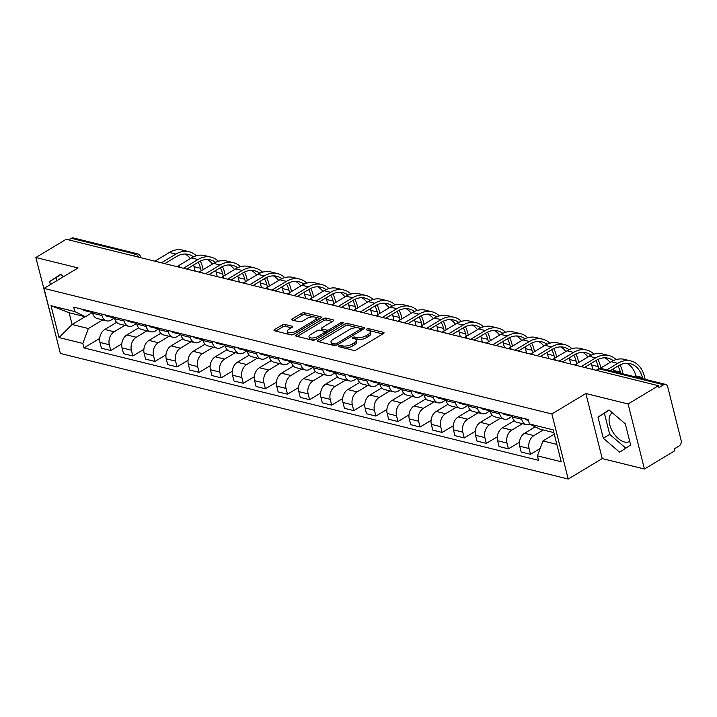 <?xml version="1.0" encoding="UTF-8"?>
<svg xmlns="http://www.w3.org/2000/svg" width="717" height="717" viewBox="0 0 717 717"><rect width="100%" height="100%" fill="white"/><g stroke="black" fill="none" stroke-linecap="round" stroke-linejoin="round"><path stroke-width="1.08" d="M338.872 345.818A1.47 0.592 -14.1 0 0 338.424 346.419A1.47 0.592 -14.1 0 0 338.791 346.687L353.562 350.344A2.097 0.842 -14.1 0 0 356.448 349.779L383.407 333.575A2.097 0.842 -14.1 0 0 384.052 332.724A2.097 0.842 -14.1 0 0 383.514 332.338L368.753 328.682A1.47 0.592 -14.1 0 0 366.728 329.076A1.47 0.592 -14.1 0 0 366.279 329.668A1.47 0.592 -14.1 0 0 366.656 329.945L368.565 330.412A6.704 2.698 -14.1 0 1 370.277 331.666A6.704 2.698 -14.1 0 1 368.215 334.4L365.975 335.744A6.704 2.698 -14.1 0 1 356.734 337.528L354.816 337.053A1.47 0.592 -14.1 0 0 352.8 337.447A1.47 0.592 -14.1 0 0 352.352 338.039A1.47 0.592 -14.1 0 0 352.719 338.316L354.637 338.791A6.704 2.698 -14.1 0 1 356.349 340.037A6.704 2.698 -14.1 0 1 354.288 342.771L352.047 344.115A6.704 2.698 -14.1 0 1 342.807 345.899L340.889 345.424A1.47 0.592 -14.1 0 0 338.872 345.818M629.687 441.233A16.661 9.204 59 0 1 629.302 441.484A16.661 9.204 59 0 1 624.435 442.004A16.661 9.204 59 0 1 610.947 428.246A16.661 9.204 59 0 1 612.139 412.938A16.661 9.204 59 0 1 612.372 412.804M285.097 324.451A2.097 0.842 -14.1 0 0 282.211 325.007L274.647 329.551A2.097 0.842 -14.1 0 0 274.002 330.412A2.097 0.842 -14.1 0 0 274.539 330.797L290.941 334.857A2.097 0.842 -14.1 0 0 293.827 334.301L320.786 318.097A2.097 0.842 -14.1 0 0 321.431 317.237A2.097 0.842 -14.1 0 0 320.893 316.851L304.492 312.791A2.097 0.842 -14.1 0 0 301.606 313.347L292.473 318.841A2.097 0.842 -14.1 0 0 291.828 319.692A2.097 0.842 -14.1 0 0 292.366 320.087L299.383 321.825A2.097 0.842 -14.1 0 0 302.269 321.261L306.795 318.545A5.611 2.25 -14.1 0 1 312.451 316.896A5.611 2.25 -14.1 0 1 315.955 318.097A5.611 2.25 -14.1 0 1 314.234 320.382L296.488 331.048A5.611 2.25 -14.1 0 1 290.842 332.697A5.611 2.25 -14.1 0 1 287.329 331.496A5.611 2.25 -14.1 0 1 289.05 329.211L292.007 327.436A2.097 0.842 -14.1 0 0 292.653 326.576A2.097 0.842 -14.1 0 0 292.115 326.19L285.097 324.451L285.572 326.352A2.097 0.842 -14.1 0 0 282.686 326.907L275.722 331.093M585.888 393.525L602.235 458.584L644.431 469.017L628.092 403.967L585.888 393.525L551.866 413.978L44.024 288.404L78.054 267.952L35.85 257.52L66.215 239.263L658.457 385.71L658.932 387.61L663.664 384.769L599.511 368.905A4.275 2.357 -121 0 0 598.265 369.04L596.15 370.304M628.092 403.967L658.457 385.71M317.882 340.243A2.097 0.842 -14.1 0 0 317.237 341.095A2.097 0.842 -14.1 0 0 317.765 341.489L334.176 345.54A2.097 0.842 -14.1 0 0 337.062 344.985L364.021 328.78A2.097 0.842 -14.1 0 0 364.666 327.929A2.097 0.842 -14.1 0 0 364.128 327.544L347.727 323.484A2.097 0.842 -14.1 0 0 344.832 324.039L317.882 340.243L318.214 341.597M312.558 340.199L296.157 336.148A2.097 0.842 -14.1 0 1 295.619 335.753A2.097 0.842 -14.1 0 1 296.264 334.902L323.224 318.698A2.097 0.842 -14.1 0 1 326.11 318.142L333.127 319.872A2.097 0.842 -14.1 0 1 333.665 320.266A2.097 0.842 -14.1 0 1 333.02 321.117L322.085 327.687A2.097 0.842 -14.1 0 0 321.44 328.547A2.097 0.842 -14.1 0 0 321.978 328.933L326.638 330.089A2.097 0.842 -14.1 0 0 329.524 329.533L340.907 322.686A1.47 0.592 -14.1 0 1 342.385 322.256A1.47 0.592 -14.1 0 1 343.3 322.569A1.47 0.592 -14.1 0 1 342.851 323.17L315.444 339.643A2.097 0.842 -14.1 0 1 312.558 340.199M644.431 469.017L674.796 450.769L674.321 448.869L679.053 446.028A4.275 3.119 103.9 0 0 681.15 440.399L667.67 386.723A4.275 3.119 103.9 0 0 665.645 384.411A4.275 3.119 103.9 0 0 663.664 384.769M602.235 458.584L568.205 479.037L60.362 353.454L44.024 288.404M35.85 257.52L52.637 322.677M68.787 239.899L71.422 238.322A4.275 3.119 -76.1 0 1 73.403 237.963L137.547 253.827A4.275 3.119 103.9 0 0 135.576 254.185L71.422 238.322M530.033 424.294A9.823 7.17 -76.1 0 1 526.386 424.643A9.823 7.17 -76.1 0 1 521.725 419.328L521.349 417.823M535.24 426.848L524.548 433.283A9.823 7.17 103.9 0 0 519.717 446.225L529.065 448.537A9.823 7.17 -76.1 0 1 533.887 435.586L543.226 429.976M529.065 448.537L530.517 454.318L540.143 448.528M512.001 415.51L512.377 417.016A9.823 7.17 103.9 0 0 517.038 422.331L526.386 424.643M519.717 446.225L521.169 452.006L530.517 454.318M510.19 415.062A5.342 3.899 -76.1 0 0 511.974 416.308L508.846 418.37A9.823 7.17 -76.1 0 1 504.293 419.185A9.823 7.17 -76.1 0 1 499.632 413.861L499.256 412.356M519.44 442.237L508.425 448.851L506.973 443.07A9.823 7.17 -76.1 0 1 511.795 430.128L522.514 423.684M489.908 410.043L490.285 411.549A9.823 7.17 103.9 0 0 494.945 416.873L504.293 419.185M514.304 420.691L502.456 427.816A9.823 7.17 103.9 0 0 497.625 440.758L499.077 446.548L508.425 448.851M488.098 409.595A5.342 3.899 -76.1 0 0 489.881 410.841L486.753 412.902A9.823 7.17 -76.1 0 1 482.2 413.718A9.823 7.17 -76.1 0 1 477.54 408.403L477.163 406.897M497.347 436.77L486.332 443.393L484.88 437.603A9.823 7.17 -76.1 0 1 489.711 424.661L500.421 418.226M467.816 404.585L468.192 406.091A9.823 7.17 103.9 0 0 472.853 411.406L482.2 413.718M492.212 415.233L480.363 422.349A9.823 7.17 103.9 0 0 475.532 435.3L476.984 441.08L486.332 443.393M466.005 404.137A5.342 3.899 -76.1 0 0 467.789 405.383L464.661 407.444A9.823 7.17 -76.1 0 1 460.108 408.251A9.823 7.17 -76.1 0 1 455.447 402.936L455.071 401.43M475.254 431.311L464.24 437.926L462.788 432.145A9.823 7.17 -76.1 0 1 467.618 419.203L478.329 412.759M445.723 399.118L446.099 400.624A9.823 7.17 103.9 0 0 450.769 405.947L460.108 408.251M470.119 409.765L458.271 416.891A9.823 7.17 103.9 0 0 453.44 429.833L454.892 435.613L464.24 437.926M445.911 399.969L442.568 401.977A9.823 7.17 -76.1 0 1 438.015 402.793A9.823 7.17 -76.1 0 1 433.355 397.478L432.978 395.972M453.162 425.844L442.147 432.468L440.695 426.678A9.823 7.17 -76.1 0 1 445.526 413.736L456.236 407.301M423.63 393.66L424.016 395.166A9.823 7.17 103.9 0 0 428.676 400.48L438.015 402.793M448.026 404.307L436.178 411.424A9.823 7.17 103.9 0 0 431.347 424.374L432.799 430.155L442.147 432.468M421.82 393.212A5.342 3.899 -76.1 0 0 423.604 394.458L420.476 396.519A9.823 7.17 -76.1 0 1 415.923 397.326A9.823 7.17 -76.1 0 1 411.262 392.011L410.886 390.505M431.069 420.386L420.054 427L418.603 421.22A9.823 7.17 -76.1 0 1 423.433 408.278L434.143 401.834M401.538 388.193L401.923 389.698A9.823 7.17 103.9 0 0 406.584 395.022L415.923 397.326M425.934 398.84L414.085 405.965A9.823 7.17 103.9 0 0 409.255 418.907L410.707 424.688L420.054 427M399.728 387.745A5.342 3.899 -76.1 0 0 401.511 388.99L398.383 391.052A9.823 7.17 -76.1 0 1 393.83 391.867A9.823 7.17 -76.1 0 1 389.17 386.553L388.793 385.047M408.977 414.919L397.962 421.542L396.51 415.752A9.823 7.17 -76.1 0 1 401.341 402.811L412.051 396.376M379.445 382.735L379.831 384.24A9.823 7.17 103.9 0 0 384.491 389.555L393.83 391.867M403.841 393.382L391.993 400.498A9.823 7.17 103.9 0 0 387.162 413.44L388.614 419.23L397.962 421.542M377.635 382.286A5.342 3.899 -76.1 0 0 379.418 383.532L376.291 385.594A9.823 7.17 -76.1 0 1 371.738 386.4A9.823 7.17 -76.1 0 1 367.077 381.085L366.701 379.58M386.884 409.452L375.869 416.075L374.417 410.294A9.823 7.17 -76.1 0 1 379.248 397.352L389.958 390.908M357.353 377.267L357.738 378.773A9.823 7.17 103.9 0 0 362.399 384.088L371.738 386.4M381.749 387.915L369.9 395.04A9.823 7.17 103.9 0 0 365.07 407.982L366.521 413.763L375.869 416.075M355.542 376.819A5.342 3.899 -76.1 0 0 357.326 378.065L354.198 380.127A9.823 7.17 -76.1 0 1 349.654 380.942A9.823 7.17 -76.1 0 1 344.994 375.618L344.608 374.113M364.792 403.994L353.777 410.617L352.325 404.827A9.823 7.17 -76.1 0 1 357.156 391.885L367.866 385.441M335.26 371.809L335.646 373.315A9.823 7.17 103.9 0 0 340.306 378.63L349.654 380.942M359.656 382.457L347.808 389.573A9.823 7.17 103.9 0 0 342.977 402.515L344.429 408.305L353.777 410.617M333.45 371.361A5.342 3.899 -76.1 0 0 335.233 372.598L332.105 374.668A9.823 7.17 -76.1 0 1 327.561 375.475A9.823 7.17 -76.1 0 1 322.901 370.16L322.516 368.655M342.699 398.527L331.684 405.15L330.232 399.369A9.823 7.17 -76.1 0 1 335.063 386.427L345.773 379.983M313.168 366.342L313.553 367.848A9.823 7.17 103.9 0 0 318.214 373.163L327.561 375.475M337.564 376.99L325.715 384.115A9.823 7.17 103.9 0 0 320.884 397.057L322.336 402.837L331.684 405.15M311.357 365.894A5.342 3.899 -76.1 0 0 313.141 367.14L310.013 369.201A9.823 7.17 -76.1 0 1 305.469 370.017A9.823 7.17 -76.1 0 1 300.808 364.693L300.423 363.187M320.607 393.068L309.592 399.692L308.14 393.902A9.823 7.17 -76.1 0 1 312.97 380.96L323.681 374.516M291.075 360.884L291.46 362.39A9.823 7.17 103.9 0 0 296.121 367.704L305.469 370.017M315.471 371.523L303.623 378.648A9.823 7.17 103.9 0 0 298.792 391.59L300.244 397.379L309.592 399.692M289.265 360.427A5.342 3.899 -76.1 0 0 291.048 361.673L287.92 363.743A9.823 7.17 -76.1 0 1 283.376 364.55A9.823 7.17 -76.1 0 1 278.716 359.235L278.33 357.729M298.514 387.601L287.499 394.225L286.047 388.444A9.823 7.17 -76.1 0 1 290.878 375.502L301.588 369.058M268.992 355.417L269.368 356.923A9.823 7.17 103.9 0 0 274.028 362.237L283.376 364.55M293.378 366.064L281.53 373.19A9.823 7.17 103.9 0 0 276.699 386.131L278.151 391.912L287.499 394.225M267.172 354.969A5.342 3.899 -76.1 0 0 268.956 356.215L265.828 358.276A9.823 7.17 -76.1 0 1 261.284 359.092A9.823 7.17 -76.1 0 1 256.623 353.768L256.238 352.262M276.421 382.143L265.407 388.766L263.955 382.977A9.823 7.17 -76.1 0 1 268.785 370.035L279.496 363.591M246.899 349.95L247.275 351.455A9.823 7.17 103.9 0 0 251.936 356.779L261.284 359.092M271.286 360.597L259.437 367.722A9.823 7.17 103.9 0 0 254.607 380.664L256.059 386.454L265.407 388.766M245.08 349.502A5.342 3.899 -76.1 0 0 246.863 350.747L243.735 352.818A9.823 7.17 -76.1 0 1 239.191 353.624A9.823 7.17 -76.1 0 1 234.531 348.31L234.145 346.804M254.329 376.676L243.314 383.299L241.862 377.518A9.823 7.17 -76.1 0 1 246.693 364.568L257.412 358.133M224.806 344.492L225.183 345.997A9.823 7.17 103.9 0 0 229.843 351.312L239.191 353.624M249.193 355.139L237.345 362.264A9.823 7.17 103.9 0 0 232.514 375.206L233.966 380.987L243.314 383.299M224.986 345.343L221.643 347.351A9.823 7.17 -76.1 0 1 217.099 348.166A9.823 7.17 -76.1 0 1 212.438 342.843L212.053 341.337M232.236 371.218L221.221 377.832L219.769 372.051A9.823 7.17 -76.1 0 1 224.6 359.109L235.319 352.665M202.714 339.024L203.09 340.53A9.823 7.17 103.9 0 0 207.751 345.854L217.099 348.166M227.101 349.672L215.252 356.797A9.823 7.17 103.9 0 0 210.422 369.739L211.874 375.529L221.221 377.832M202.893 339.876L199.55 341.884A9.823 7.17 -76.1 0 1 195.006 342.699A9.823 7.17 -76.1 0 1 190.346 337.384L189.969 335.879M210.144 365.751L199.129 372.374L197.677 366.593A9.823 7.17 -76.1 0 1 202.508 353.642L213.227 347.207M180.621 333.566L180.998 335.072A9.823 7.17 103.9 0 0 185.658 340.387L195.006 342.699M205.008 344.214L193.16 351.339A9.823 7.17 103.9 0 0 188.329 364.281L189.79 370.062L199.129 372.374M178.802 333.118A5.342 3.899 -76.1 0 0 180.585 334.364L177.458 336.425A9.823 7.17 -76.1 0 1 172.914 337.241A9.823 7.17 -76.1 0 1 168.253 331.917L167.877 330.412M188.051 360.293L177.036 366.907L175.584 361.126A9.823 7.17 -76.1 0 1 180.415 348.184L191.134 341.74M158.529 328.099L158.905 329.605A9.823 7.17 103.9 0 0 163.566 334.929L172.914 337.241M182.916 338.747L171.067 345.872A9.823 7.17 103.9 0 0 166.236 358.814L167.697 364.603L177.036 366.907M156.709 327.651A5.342 3.899 -76.1 0 0 158.493 328.897L155.365 330.958A9.823 7.17 -76.1 0 1 150.821 331.774A9.823 7.17 -76.1 0 1 146.16 326.459L145.784 324.953M165.959 354.825L154.944 361.449L153.492 355.659A9.823 7.17 -76.1 0 1 158.323 342.717L169.042 336.282M136.436 322.641L136.813 324.147A9.823 7.17 103.9 0 0 141.473 329.462L150.821 331.774M160.823 333.288L148.975 340.405A9.823 7.17 103.9 0 0 144.144 353.356L145.605 359.136L154.944 361.449M134.617 322.193A5.342 3.899 -76.1 0 0 136.4 323.439L133.272 325.5A9.823 7.17 -76.1 0 1 128.728 326.307A9.823 7.17 -76.1 0 1 124.068 320.992L123.691 319.486M143.866 349.367L132.851 355.982L131.399 350.201A9.823 7.17 -76.1 0 1 136.23 337.259L146.949 330.815M114.344 317.174L114.72 318.68A9.823 7.17 103.9 0 0 119.38 324.003L128.728 326.307M138.731 327.821L126.882 334.947A9.823 7.17 103.9 0 0 122.051 347.888L123.512 353.669L132.851 355.982M112.524 316.726A5.342 3.899 -76.1 0 0 114.308 317.972L111.18 320.033A9.823 7.17 -76.1 0 1 106.636 320.849A9.823 7.17 -76.1 0 1 101.975 315.534L101.599 314.028M121.782 343.9L110.768 350.523L109.307 344.734A9.823 7.17 -76.1 0 1 114.137 331.792L124.857 325.357M92.251 311.716L92.627 313.221A9.823 7.17 103.9 0 0 97.288 318.536L106.636 320.849M116.638 322.363L104.79 329.479A9.823 7.17 103.9 0 0 99.968 342.43L101.42 348.211L110.768 350.523M553.891 432.611L540.018 429.187L529.406 423.989L528.286 419.535L73.699 307.127L74.819 311.581L85.431 316.771L69.146 312.746L72.094 324.505L88.379 328.529L102.764 319.89M554.277 434.152L542.975 440.946L556.84 444.37M529.406 423.989L553.201 429.877L561.205 461.739L537.409 455.86L542.975 440.946M88.379 328.529L82.822 343.443L83.943 347.906L538.53 460.314L537.409 455.86M82.822 343.443L59.027 337.564L51.024 305.702L74.819 311.581M551.866 413.978L568.205 479.037M603.302 438.248L619.622 452.194L630.628 445.006L625.323 423.872L609.002 409.927L597.996 417.115L603.302 438.248L609.71 434.394L625.807 448.161M63.454 276.726L60.658 274.342L49.652 281.521L50.414 284.568M85.099 316.69L72.094 324.505L59.027 337.564M90.432 311.268A5.342 3.899 -76.1 0 0 92.215 312.513L85.431 316.771M99.69 338.442L83.943 347.906M69.146 312.746L51.024 305.702M609.226 410.115L604.404 413.27L609.71 434.394M604.404 413.27L597.996 417.115M60.882 274.521L56.06 277.676L56.822 280.714M56.06 277.676L49.652 281.521M341.355 347.324A1.47 0.592 -14.1 0 1 341.364 347.324L343.282 347.799A6.704 2.698 -14.1 0 0 352.522 346.015L352.047 344.115M356.349 340.037L356.824 341.928A6.704 2.698 -14.1 0 1 354.763 344.662L352.522 346.015M370.277 331.666L370.752 333.557A6.704 2.698 -14.1 0 1 368.699 336.291L366.45 337.644A6.704 2.698 -14.1 0 1 357.209 339.428L355.3 338.953A1.47 0.592 -14.1 0 0 355.058 338.917M382.815 333.943L369.228 330.582A1.47 0.592 -14.1 0 0 368.986 330.546M363.42 329.148L348.202 325.384A2.097 0.842 -14.1 0 0 345.316 325.939L318.948 341.785M334.74 343.909A1.47 0.592 -14.1 0 0 336.766 343.515L360.427 329.291A1.47 0.592 -14.1 0 0 360.875 328.691A1.47 0.592 -14.1 0 0 360.499 328.422L358.482 327.92A6.704 2.698 -14.1 0 0 349.242 329.703L333.073 339.428A6.704 2.698 -14.1 0 0 331.012 342.161A6.704 2.698 -14.1 0 0 332.724 343.407L334.74 343.909L335.162 345.585M331.012 342.161L331.487 344.061A6.704 2.698 -14.1 0 0 333.199 345.307L332.724 343.407M334.185 345.549L333.199 345.307M297.34 336.434L323.699 320.589L323.224 318.698M332.419 321.476L326.585 320.033A2.097 0.842 -14.1 0 0 323.699 320.589M321.44 328.547L321.924 330.438A2.097 0.842 -14.1 0 0 322.453 330.833L327.113 331.98A2.097 0.842 -14.1 0 0 328.126 332.025M310.739 334.507A5.611 2.25 -14.1 0 0 309.018 336.793A5.611 2.25 -14.1 0 0 312.531 337.994A5.611 2.25 -14.1 0 0 318.178 336.345L324.434 332.589A2.097 0.842 -14.1 0 0 325.079 331.738A2.097 0.842 -14.1 0 0 324.541 331.344L319.881 330.196A2.097 0.842 -14.1 0 0 316.995 330.752L310.739 334.507M309.018 336.793L309.502 338.693A5.611 2.25 -14.1 0 0 315.803 339.428M291.407 327.794L285.572 326.352M287.329 331.496L287.804 333.396A5.611 2.25 -14.1 0 0 294.113 334.131M316.314 320.786A5.611 2.25 -14.1 0 0 316.43 319.988L315.955 318.097M320.185 318.456L304.967 314.691A2.097 0.842 -14.1 0 0 302.081 315.247L293.549 320.382M642.71 378.746L642.414 377.545A25.624 18.714 103.9 0 0 630.252 363.68A25.624 18.714 103.9 0 0 618.386 365.795L610.212 370.707M528.51 420.395L526.556 419.911A5.342 3.899 -76.1 0 1 524.772 418.665M606.869 369.882L617.767 363.331A28.402 20.739 -76.1 0 1 630.915 360.983A28.402 20.739 -76.1 0 1 644.395 376.353L645.148 379.347M600.057 368.448L611.251 361.718A28.402 20.739 -76.1 0 1 624.399 359.369L630.915 360.983M636.194 377.133L635.898 375.941A25.624 18.714 103.9 0 0 626.891 363.277M613.25 360.651A25.624 18.714 103.9 0 0 608.159 358.213A25.624 18.714 103.9 0 0 596.293 360.337L584.489 367.427M510.836 415.735A5.342 3.899 -76.1 0 1 509.563 415.708A5.342 3.899 -76.1 0 1 507.779 414.462M509.563 415.708L504.463 414.453A5.342 3.899 -76.1 0 1 502.68 413.207M581.146 366.602L595.675 357.873A28.402 20.739 -76.1 0 1 608.823 355.515A28.402 20.739 -76.1 0 1 616.082 359.593M574.917 364.819L589.159 356.259A28.402 20.739 -76.1 0 1 602.316 353.911L608.823 355.515M620.035 364.908A28.402 20.739 -76.1 0 1 622.302 370.895L623.055 373.88M614.102 371.666L613.806 370.474A25.624 18.714 103.9 0 0 613.331 368.834M620.617 373.279L620.322 372.087A25.624 18.714 103.9 0 0 617.937 366.064M610.086 362.417A25.624 18.714 103.9 0 0 604.798 357.81M591.158 355.193A25.624 18.714 103.9 0 0 586.067 352.755A25.624 18.714 103.9 0 0 574.2 354.87L562.406 361.96M488.743 410.276A5.342 3.899 -76.1 0 1 487.47 410.249A5.342 3.899 -76.1 0 1 485.687 409.004M487.47 410.249L482.371 408.986A5.342 3.899 -76.1 0 1 480.587 407.74M559.054 361.135L573.582 352.405A28.402 20.739 -76.1 0 1 586.73 350.057A28.402 20.739 -76.1 0 1 593.99 354.126M552.825 359.351L567.066 350.792A28.402 20.739 -76.1 0 1 580.223 348.444L586.73 350.057M597.942 359.441A28.402 20.739 -76.1 0 1 600.21 365.428L600.846 367.973M592.834 369.488L591.713 365.016A25.624 18.714 103.9 0 0 591.238 363.367M598.767 368.78L598.229 366.62A25.624 18.714 103.9 0 0 595.845 360.606M587.994 356.958A25.624 18.714 103.9 0 0 582.706 352.352M569.065 349.726A25.624 18.714 103.9 0 0 563.974 347.288A25.624 18.714 103.9 0 0 552.108 349.412L540.313 356.501M466.65 404.809A5.342 3.899 -76.1 0 1 465.378 404.782A5.342 3.899 -76.1 0 1 463.594 403.537M465.378 404.782L460.278 403.528A5.342 3.899 -76.1 0 1 458.495 402.282M536.961 355.668L551.49 346.938A28.402 20.739 -76.1 0 1 564.638 344.59A28.402 20.739 -76.1 0 1 571.897 348.668M530.732 353.893L544.974 345.334A28.402 20.739 -76.1 0 1 558.131 342.986L564.638 344.59M575.85 353.983A28.402 20.739 -76.1 0 1 578.117 359.97L578.753 362.506M570.741 364.021L569.621 359.549A25.624 18.714 103.9 0 0 569.146 357.908M576.773 363.698L576.136 361.162A25.624 18.714 103.9 0 0 573.752 355.139M565.901 351.491A25.624 18.714 103.9 0 0 560.622 346.885M445.938 399.978L445.696 399.916A5.342 3.899 -76.1 0 1 443.913 398.67M546.972 344.268A25.624 18.714 103.9 0 0 541.882 341.83A25.624 18.714 103.9 0 0 530.015 343.945L518.221 351.034M444.558 399.351A5.342 3.899 -76.1 0 1 443.285 399.324A5.342 3.899 -76.1 0 1 441.502 398.078M443.285 399.324L438.186 398.06A5.342 3.899 -76.1 0 1 436.402 396.815M514.869 350.21L529.397 341.48A28.402 20.739 -76.1 0 1 542.545 339.132A28.402 20.739 -76.1 0 1 549.805 343.201M508.64 348.426L522.881 339.867A28.402 20.739 -76.1 0 1 536.038 337.519L542.545 339.132M553.757 348.516A28.402 20.739 -76.1 0 1 556.025 354.503L556.661 357.048M548.648 358.563L547.528 354.09A25.624 18.714 103.9 0 0 547.053 352.441M554.68 358.24L554.044 355.695A25.624 18.714 103.9 0 0 551.66 349.681M543.809 346.033A25.624 18.714 103.9 0 0 538.53 341.426M524.889 338.8A25.624 18.714 103.9 0 0 519.789 336.363A25.624 18.714 103.9 0 0 507.923 338.478L496.128 345.576M422.465 393.884A5.342 3.899 -76.1 0 1 421.193 393.857A5.342 3.899 -76.1 0 1 419.409 392.611M421.193 393.857L416.093 392.602A5.342 3.899 -76.1 0 1 414.309 391.357M492.776 344.743L507.304 336.013A28.402 20.739 -76.1 0 1 520.452 333.665A28.402 20.739 -76.1 0 1 527.712 337.743M486.547 342.968L500.789 334.409A28.402 20.739 -76.1 0 1 513.946 332.061L520.452 333.665M531.664 343.058A28.402 20.739 -76.1 0 1 533.932 349.045L534.568 351.581M526.556 353.096L525.436 348.623A25.624 18.714 103.9 0 0 524.961 346.983M532.588 352.773L531.951 350.237A25.624 18.714 103.9 0 0 529.567 344.214M521.716 340.566A25.624 18.714 103.9 0 0 516.437 335.959M502.796 333.342A25.624 18.714 103.9 0 0 497.697 330.904A25.624 18.714 103.9 0 0 485.83 333.02L474.036 340.109M400.373 388.426A5.342 3.899 -76.1 0 1 399.1 388.399A5.342 3.899 -76.1 0 1 397.317 387.153M399.1 388.399L394 387.135A5.342 3.899 -76.1 0 1 392.217 385.889M470.684 339.284L485.212 330.555A28.402 20.739 -76.1 0 1 498.369 328.207A28.402 20.739 -76.1 0 1 505.619 332.276M464.455 337.501L478.696 328.942A28.402 20.739 -76.1 0 1 491.853 326.593L498.369 328.207M509.572 337.59A28.402 20.739 -76.1 0 1 511.839 343.577L512.476 346.123M504.463 347.637L503.343 343.165A25.624 18.714 103.9 0 0 502.868 341.516M510.495 347.315L509.859 344.769A25.624 18.714 103.9 0 0 507.475 338.756M499.624 335.108A25.624 18.714 103.9 0 0 494.345 330.501M480.704 327.875A25.624 18.714 103.9 0 0 475.604 325.437A25.624 18.714 103.9 0 0 463.738 327.552L451.943 334.651M378.28 382.959A5.342 3.899 -76.1 0 1 377.008 382.932A5.342 3.899 -76.1 0 1 375.224 381.686M377.008 382.932L371.908 381.668A5.342 3.899 -76.1 0 1 370.124 380.422M448.591 333.817L463.119 325.088A28.402 20.739 -76.1 0 1 476.276 322.74A28.402 20.739 -76.1 0 1 483.527 326.818M442.362 332.043L456.604 323.484A28.402 20.739 -76.1 0 1 469.76 321.135L476.276 322.74M487.479 332.132A28.402 20.739 -76.1 0 1 489.747 338.119L490.383 340.656M482.371 342.17L481.25 337.698A25.624 18.714 103.9 0 0 480.775 336.058M488.402 341.848L487.766 339.311A25.624 18.714 103.9 0 0 485.382 333.288M477.531 329.641A25.624 18.714 103.9 0 0 472.252 325.034M458.611 322.417A25.624 18.714 103.9 0 0 453.511 319.97A25.624 18.714 103.9 0 0 441.645 322.094L429.85 329.184M356.188 377.5A5.342 3.899 -76.1 0 1 354.915 377.474A5.342 3.899 -76.1 0 1 353.131 376.228M354.915 377.474L349.824 376.21A5.342 3.899 -76.1 0 1 348.041 374.964M426.498 328.359L441.027 319.63A28.402 20.739 -76.1 0 1 454.184 317.281A28.402 20.739 -76.1 0 1 461.434 321.35M420.27 326.576L434.511 318.016A28.402 20.739 -76.1 0 1 447.668 315.668L454.184 317.281M465.387 326.665A28.402 20.739 -76.1 0 1 467.654 332.652L468.291 335.197M460.278 336.712L459.158 332.24A25.624 18.714 103.9 0 0 458.692 330.591M466.31 336.39L465.674 333.844A25.624 18.714 103.9 0 0 463.29 327.83M455.438 324.183A25.624 18.714 103.9 0 0 450.159 319.576M436.519 316.95A25.624 18.714 103.9 0 0 431.419 314.512A25.624 18.714 103.9 0 0 419.553 316.627L407.758 323.726M334.095 372.033A5.342 3.899 -76.1 0 1 332.822 372.006A5.342 3.899 -76.1 0 1 331.039 370.761M332.822 372.006L327.732 370.743A5.342 3.899 -76.1 0 1 325.948 369.497M404.415 322.892L418.934 314.163A28.402 20.739 -76.1 0 1 432.091 311.814A28.402 20.739 -76.1 0 1 439.342 315.892M398.177 321.117L412.418 312.558A28.402 20.739 -76.1 0 1 425.575 310.21L432.091 311.814M443.294 321.207A28.402 20.739 -76.1 0 1 445.562 327.194L446.198 329.73M438.186 331.245L437.065 326.773A25.624 18.714 103.9 0 0 436.599 325.133M444.217 330.922L443.581 328.386A25.624 18.714 103.9 0 0 441.197 322.363M433.346 318.715A25.624 18.714 103.9 0 0 428.067 314.109M414.426 311.492A25.624 18.714 103.9 0 0 409.326 309.045A25.624 18.714 103.9 0 0 397.46 311.169L385.665 318.258M312.003 366.575A5.342 3.899 -76.1 0 1 310.73 366.548A5.342 3.899 -76.1 0 1 308.946 365.303M310.73 366.548L305.639 365.285A5.342 3.899 -76.1 0 1 303.856 364.039M382.322 317.434L396.842 308.704A28.402 20.739 -76.1 0 1 409.999 306.356A28.402 20.739 -76.1 0 1 417.249 310.425M376.084 315.65L390.326 307.091A28.402 20.739 -76.1 0 1 403.483 304.743L409.999 306.356M421.211 315.74A28.402 20.739 -76.1 0 1 423.469 321.727L424.106 324.272M416.093 325.787L414.973 321.306A25.624 18.714 103.9 0 0 414.507 319.665M422.125 325.464L421.488 322.919A25.624 18.714 103.9 0 0 419.104 316.896M411.253 313.257A25.624 18.714 103.9 0 0 405.974 308.651M392.333 306.025A25.624 18.714 103.9 0 0 387.234 303.587A25.624 18.714 103.9 0 0 375.367 305.702L363.573 312.791M289.91 361.108A5.342 3.899 -76.1 0 1 288.637 361.081A5.342 3.899 -76.1 0 1 286.854 359.835M288.637 361.081L283.547 359.817A5.342 3.899 -76.1 0 1 281.763 358.572M360.23 311.967L374.749 303.237A28.402 20.739 -76.1 0 1 387.906 300.889A28.402 20.739 -76.1 0 1 395.166 304.967M353.992 310.183L368.233 301.624A28.402 20.739 -76.1 0 1 381.39 299.276L387.906 300.889M399.118 310.282A28.402 20.739 -76.1 0 1 401.377 316.269L402.013 318.805M394 320.32L392.88 315.847A25.624 18.714 103.9 0 0 392.414 314.207M400.032 319.997L399.396 317.461A25.624 18.714 103.9 0 0 397.012 311.438M389.161 307.79A25.624 18.714 103.9 0 0 383.882 303.183M370.241 300.557A25.624 18.714 103.9 0 0 365.141 298.12A25.624 18.714 103.9 0 0 353.275 300.244L341.48 307.333M267.817 355.65A5.342 3.899 -76.1 0 1 266.545 355.614A5.342 3.899 -76.1 0 1 264.761 354.368M266.545 355.614L261.454 354.359A5.342 3.899 -76.1 0 1 259.671 353.114M338.137 306.509L352.656 297.779A28.402 20.739 -76.1 0 1 365.813 295.431A28.402 20.739 -76.1 0 1 373.073 299.5M331.899 304.725L346.141 296.166A28.402 20.739 -76.1 0 1 359.298 293.818L365.813 295.431M377.025 304.815A28.402 20.739 -76.1 0 1 379.284 310.802L379.92 313.347M371.908 314.862L370.788 310.38A25.624 18.714 103.9 0 0 370.322 308.74M377.94 314.539L377.303 311.994A25.624 18.714 103.9 0 0 374.919 305.971M367.068 302.332A25.624 18.714 103.9 0 0 361.789 297.716M348.148 295.099A25.624 18.714 103.9 0 0 343.049 292.661A25.624 18.714 103.9 0 0 331.182 294.777L319.388 301.866M245.725 350.183A5.342 3.899 -76.1 0 1 244.452 350.156A5.342 3.899 -76.1 0 1 242.669 348.91M244.452 350.156L239.361 348.892A5.342 3.899 -76.1 0 1 237.578 347.646M316.045 301.041L330.564 292.312A28.402 20.739 -76.1 0 1 343.721 289.964A28.402 20.739 -76.1 0 1 350.98 294.033M309.807 299.258L324.048 290.699A28.402 20.739 -76.1 0 1 337.205 288.351L343.721 289.964M354.933 299.356A28.402 20.739 -76.1 0 1 357.191 305.343L357.837 307.88M349.824 309.394L348.695 304.922A25.624 18.714 103.9 0 0 348.229 303.273M355.847 309.072L355.211 306.535A25.624 18.714 103.9 0 0 352.827 300.513M344.976 296.865A25.624 18.714 103.9 0 0 339.697 292.258M225.021 345.352L224.771 345.289A5.342 3.899 -76.1 0 1 222.987 344.043M326.056 289.632A25.624 18.714 103.9 0 0 320.956 287.194A25.624 18.714 103.9 0 0 309.09 289.318L297.295 296.408M223.632 344.725A5.342 3.899 -76.1 0 1 222.369 344.689A5.342 3.899 -76.1 0 1 220.585 343.443M222.369 344.689L217.269 343.434A5.342 3.899 -76.1 0 1 215.485 342.188M293.952 295.583L308.471 286.854A28.402 20.739 -76.1 0 1 321.628 284.506A28.402 20.739 -76.1 0 1 328.888 288.575M287.714 293.8L301.956 285.241A28.402 20.739 -76.1 0 1 315.113 282.892L321.628 284.506M332.84 293.889A28.402 20.739 -76.1 0 1 335.099 299.876L335.744 302.422M327.732 303.936L326.602 299.455A25.624 18.714 103.9 0 0 326.136 297.815M333.755 303.614L333.118 301.068A25.624 18.714 103.9 0 0 330.734 295.046M322.883 291.398A25.624 18.714 103.9 0 0 317.604 286.791M202.929 339.885L202.678 339.822A5.342 3.899 -76.1 0 1 200.894 338.576M303.963 284.174A25.624 18.714 103.9 0 0 298.864 281.736A25.624 18.714 103.9 0 0 286.997 283.851L275.203 290.941M201.54 339.258A5.342 3.899 -76.1 0 1 200.276 339.231A5.342 3.899 -76.1 0 1 198.492 337.985M200.276 339.231L195.176 337.967A5.342 3.899 -76.1 0 1 193.393 336.721M271.86 290.116L286.379 281.387A28.402 20.739 -76.1 0 1 299.536 279.038A28.402 20.739 -76.1 0 1 306.795 283.107M265.622 288.333L279.863 279.773A28.402 20.739 -76.1 0 1 293.02 277.425L299.536 279.038M310.748 288.422A28.402 20.739 -76.1 0 1 313.006 294.418L313.652 296.955M305.639 298.469L304.51 293.997A25.624 18.714 103.9 0 0 304.044 292.348M311.662 298.147L311.026 295.61A25.624 18.714 103.9 0 0 308.642 289.587M300.79 285.94A25.624 18.714 103.9 0 0 295.512 281.333M281.871 278.707A25.624 18.714 103.9 0 0 276.771 276.269A25.624 18.714 103.9 0 0 264.905 278.393L253.11 285.483M179.447 333.799A5.342 3.899 -76.1 0 1 178.183 333.763A5.342 3.899 -76.1 0 1 176.4 332.518M178.183 333.763L173.084 332.509A5.342 3.899 -76.1 0 1 171.3 331.263M249.767 284.658L264.286 275.928A28.402 20.739 -76.1 0 1 277.443 273.58A28.402 20.739 -76.1 0 1 284.703 277.649M243.529 282.874L257.77 274.315A28.402 20.739 -76.1 0 1 270.927 271.967L277.443 273.58M288.655 282.964A28.402 20.739 -76.1 0 1 290.914 288.951L291.559 291.496M283.547 293.011L282.417 288.53A25.624 18.714 103.9 0 0 281.951 286.89M289.569 292.688L288.933 290.143A25.624 18.714 103.9 0 0 286.549 284.12M278.698 280.472A25.624 18.714 103.9 0 0 273.419 275.866M259.778 273.249A25.624 18.714 103.9 0 0 254.678 270.811A25.624 18.714 103.9 0 0 242.812 272.926L231.017 280.015M157.355 328.332A5.342 3.899 -76.1 0 1 156.091 328.305A5.342 3.899 -76.1 0 1 154.307 327.06M156.091 328.305L150.991 327.042A5.342 3.899 -76.1 0 1 149.208 325.796M227.674 279.191L242.194 270.461A28.402 20.739 -76.1 0 1 255.351 268.113A28.402 20.739 -76.1 0 1 262.61 272.182M221.445 277.407L235.678 268.848A28.402 20.739 -76.1 0 1 248.835 266.5L255.351 268.113M266.563 277.497A28.402 20.739 -76.1 0 1 268.821 283.484L269.467 286.029M261.454 287.544L260.325 283.072A25.624 18.714 103.9 0 0 259.859 281.423M267.477 287.221L266.841 284.676A25.624 18.714 103.9 0 0 264.456 278.662M256.605 275.014A25.624 18.714 103.9 0 0 251.326 270.408M237.685 267.782A25.624 18.714 103.9 0 0 232.595 265.344A25.624 18.714 103.9 0 0 220.719 267.468L208.925 274.557M135.262 322.865A5.342 3.899 -76.1 0 1 133.998 322.838A5.342 3.899 -76.1 0 1 132.215 321.592M133.998 322.838L128.899 321.583A5.342 3.899 -76.1 0 1 127.115 320.338M205.582 273.724L220.101 265.003A28.402 20.739 -76.1 0 1 233.258 262.646A28.402 20.739 -76.1 0 1 240.518 266.724M199.353 271.949L213.585 263.39A28.402 20.739 -76.1 0 1 226.742 261.042L233.258 262.646M244.47 272.039A28.402 20.739 -76.1 0 1 246.729 278.026L247.374 280.562M239.361 282.077L238.232 277.604A25.624 18.714 103.9 0 0 237.766 275.964M245.384 281.754L244.748 279.218A25.624 18.714 103.9 0 0 242.364 273.195M234.513 269.547A25.624 18.714 103.9 0 0 229.234 264.94M215.593 262.323A25.624 18.714 103.9 0 0 210.502 259.886A25.624 18.714 103.9 0 0 198.627 262.001L186.832 269.09M113.169 317.407A5.342 3.899 -76.1 0 1 111.906 317.38A5.342 3.899 -76.1 0 1 110.122 316.134M111.906 317.38L106.806 316.116A5.342 3.899 -76.1 0 1 105.023 314.871M183.489 268.266L198.009 259.536A28.402 20.739 -76.1 0 1 211.165 257.188A28.402 20.739 -76.1 0 1 218.425 261.257M177.26 266.482L191.493 257.923A28.402 20.739 -76.1 0 1 204.65 255.575L211.165 257.188M222.378 266.572A28.402 20.739 -76.1 0 1 224.636 272.559L225.281 275.104M217.269 276.619L216.14 272.146A25.624 18.714 103.9 0 0 215.674 270.497M223.292 276.296L222.655 273.751A25.624 18.714 103.9 0 0 220.271 267.737M212.42 264.089A25.624 18.714 103.9 0 0 207.141 259.482M193.5 256.856A25.624 18.714 103.9 0 0 188.41 254.418A25.624 18.714 103.9 0 0 176.534 256.543L164.74 263.632M91.077 311.94A5.342 3.899 -76.1 0 1 89.813 311.913A5.342 3.899 -76.1 0 1 88.03 310.667M89.813 311.913L84.714 310.658A5.342 3.899 -76.1 0 1 82.93 309.412M161.397 262.798L175.916 254.069A28.402 20.739 -76.1 0 1 189.073 251.721A28.402 20.739 -76.1 0 1 196.333 255.799M155.168 261.024L169.4 252.465A28.402 20.739 -76.1 0 1 182.557 250.116L189.073 251.721M200.285 261.113A28.402 20.739 -76.1 0 1 202.544 267.1L203.189 269.637M195.176 271.151L194.047 266.679A25.624 18.714 103.9 0 0 193.581 265.039M201.199 270.829L200.563 268.292A25.624 18.714 103.9 0 0 198.179 262.27M190.337 258.622A25.624 18.714 103.9 0 0 185.049 254.015M122.051 347.888L131.399 350.201M144.144 353.356L153.492 355.659M166.236 358.814L175.584 361.126M188.329 364.281L197.677 366.593M210.422 369.739L219.769 372.051M232.514 375.206L241.862 377.518M254.607 380.664L263.955 382.977M276.699 386.131L286.047 388.444M298.792 391.59L308.14 393.902M320.884 397.057L330.232 399.369M342.977 402.515L352.325 404.827M365.07 407.982L374.417 410.294M387.162 413.44L396.51 415.752M409.255 418.907L418.603 421.22M431.347 424.374L440.695 426.678M453.44 429.833L462.788 432.145M475.532 435.3L484.88 437.603M497.625 440.758L506.973 443.07M99.968 342.43L109.307 344.734M104.79 329.479L114.137 331.792M126.882 334.947L136.23 337.259M114.72 318.68L124.068 320.992M148.975 340.405L158.323 342.717M136.813 324.147L146.16 326.459M171.067 345.872L180.415 348.184M158.905 329.605L168.253 331.917M193.16 351.339L202.508 353.642M180.998 335.072L190.346 337.384M215.252 356.797L224.6 359.109M203.09 340.53L212.438 342.843M237.345 362.264L246.693 364.568M225.183 345.997L234.531 348.31M259.437 367.722L268.785 370.035M247.275 351.455L256.623 353.768M281.53 373.19L290.878 375.502M269.368 356.923L278.716 359.235M303.623 378.648L312.97 380.96M291.46 362.39L300.808 364.693M325.715 384.115L335.063 386.427M313.553 367.848L322.901 370.16M347.808 389.573L357.156 391.885M335.646 373.315L344.994 375.618M369.9 395.04L379.248 397.352M357.738 378.773L367.077 381.085M391.993 400.498L401.341 402.811M379.831 384.24L389.17 386.553M414.085 405.965L423.433 408.278M401.923 389.698L411.262 392.011M436.178 411.424L445.526 413.736M424.016 395.166L433.355 397.478M458.271 416.891L467.618 419.203M446.099 400.624L455.447 402.936M480.363 422.349L489.711 424.661M468.192 406.091L477.54 408.403M502.456 427.816L511.795 430.128M490.285 411.549L499.632 413.861M524.548 433.283L533.887 435.586M512.377 417.016L521.725 419.328M92.627 313.221L101.975 315.534M596.876 370.483L599.511 368.905A4.275 3.119 103.9 0 1 601.491 368.547A4.275 4.275 0 0 0 598.265 369.04M132.941 255.763L135.576 254.185A4.275 2.357 -121 0 1 138.802 257.215M137.547 253.827A4.275 4.275 0 0 1 140.666 256.937A4.275 1.721 165.9 0 1 140.523 257.636M343.282 347.799L342.807 345.899M354.763 344.662L354.288 342.771M355.3 338.953L354.816 337.053M357.209 339.428L356.734 337.528M366.45 337.644L365.975 335.744M368.699 336.291L368.215 334.4M369.228 330.582L368.753 328.682M383.765 333.324L383.514 332.338M341.364 347.324L340.889 345.424M345.316 325.939L344.832 324.039M348.202 325.384L347.727 323.484M364.37 328.529L364.128 327.544M337.124 344.949L336.766 343.515M360.785 330.725L360.427 329.291M296.605 336.255L296.264 334.902M326.585 320.033L326.11 318.142M333.378 320.858L333.127 319.872M322.453 330.833L321.978 328.933M327.113 331.98L326.638 330.089M329.883 330.967L329.524 329.533M341.265 324.12L340.907 322.686M318.536 337.779L318.178 336.345M324.792 334.023L324.434 332.589M292.366 327.176L292.115 326.19M296.847 332.482L296.488 331.048M314.593 321.816L314.234 320.382M292.814 320.194L292.473 318.841M302.081 315.247L301.606 313.347M304.967 314.691L304.492 312.791M321.144 317.837L320.893 316.851M274.987 330.913L274.647 329.551M282.686 326.907L282.211 325.007M611.251 361.718L617.767 363.331M635.898 375.941L642.414 377.545M589.159 356.259L595.675 357.873M613.806 370.474L620.322 372.087M567.066 350.792L573.582 352.405M591.713 365.016L598.229 366.62M544.974 345.334L551.49 346.938M569.621 359.549L576.136 361.162M522.881 339.867L529.397 341.48M547.528 354.09L554.044 355.695M500.789 334.409L507.304 336.013M525.436 348.623L531.951 350.237M478.696 328.942L485.212 330.555M503.343 343.165L509.859 344.769M456.604 323.484L463.119 325.088M481.25 337.698L487.766 339.311M434.511 318.016L441.027 319.63M459.158 332.24L465.674 333.844M412.418 312.558L418.934 314.163M437.065 326.773L443.581 328.386M390.326 307.091L396.842 308.704M414.973 321.306L421.488 322.919M368.233 301.624L374.749 303.237M392.88 315.847L399.396 317.461M346.141 296.166L352.656 297.779M370.788 310.38L377.303 311.994M324.048 290.699L330.564 292.312M348.695 304.922L355.211 306.535M301.956 285.241L308.471 286.854M326.602 299.455L333.118 301.068M279.863 279.773L286.379 281.387M304.51 293.997L311.026 295.61M257.77 274.315L264.286 275.928M282.417 288.53L288.933 290.143M235.678 268.848L242.194 270.461M260.325 283.072L266.841 284.676M213.585 263.39L220.101 265.003M238.232 277.604L244.748 279.218M191.493 257.923L198.009 259.536M216.14 272.146L222.655 273.751M169.4 252.465L175.916 254.069M194.047 266.679L200.563 268.292M578.126 365.849A4.275 4.275 0 0 0 574.335 364.917M556.034 360.391A4.275 4.275 0 0 0 552.242 359.45M533.941 354.924A4.275 4.275 0 0 0 530.15 353.983M511.848 349.466A4.275 4.275 0 0 0 508.057 348.525M489.756 343.999A4.275 4.275 0 0 0 485.965 343.058M467.663 338.541A4.275 4.275 0 0 0 463.872 337.599M445.571 333.073A4.275 4.275 0 0 0 441.78 332.132M423.487 327.606A4.275 4.275 0 0 0 419.687 326.674M401.395 322.148A4.275 4.275 0 0 0 397.594 321.207M379.302 316.681A4.275 4.275 0 0 0 375.502 315.749M357.209 311.223A4.275 4.275 0 0 0 353.409 310.282M335.117 305.756A4.275 4.275 0 0 0 331.317 304.824M313.024 300.298A4.275 4.275 0 0 0 309.224 299.356M290.932 294.83A4.275 4.275 0 0 0 287.132 293.898M268.839 289.372A4.275 4.275 0 0 0 265.039 288.431M246.747 283.905A4.275 4.275 0 0 0 242.946 282.973M224.654 278.447A4.275 4.275 0 0 0 220.863 277.506M202.561 272.98A4.275 4.275 0 0 0 198.77 272.039M180.469 267.522A4.275 4.275 0 0 0 176.678 266.581M158.376 262.055A4.275 4.275 0 0 0 154.585 261.113M140.666 256.937L140.864 257.726M601.491 368.547L665.645 384.411M361.305 330.412L360.875 328.691M325.536 333.575L325.079 331.738"/></g></svg>
